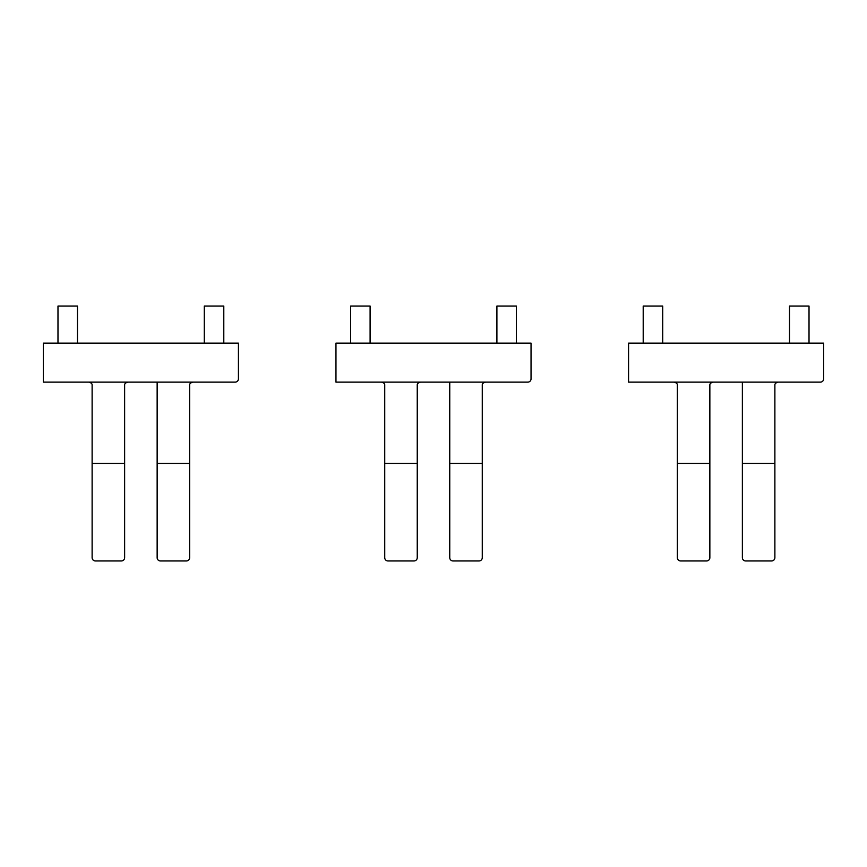 <?xml version="1.0" encoding="UTF-8"?>
<svg xmlns="http://www.w3.org/2000/svg" width="867" height="867" viewBox="0 0 867 867"><rect width="100%" height="100%" fill="white"/><g stroke="black" fill="none" stroke-linecap="round" stroke-linejoin="round"><path stroke-width="1.3" d="M57.981 343.115L57.981 306.051L77.488 306.051L77.488 343.115M204.287 343.115L204.287 306.051L223.794 306.051L223.794 343.115M496.899 343.115L496.899 306.051L516.407 306.051L516.407 343.115M789.512 343.115L789.512 306.051L809.019 306.051L809.019 343.115M350.593 343.115L350.593 306.051L370.101 306.051L370.101 343.115M643.206 343.115L643.206 306.051L662.713 306.051L662.713 343.115M774.881 463.412L742.369 463.412L742.369 557.698A3.251 3.251 0 0 0 745.62 560.949L771.63 560.949A3.251 3.251 0 0 0 774.881 557.698L774.881 385.382C774.664 383.832 775.748 382.748 778.133 382.13L820.399 382.13A3.251 3.251 0 0 0 823.65 378.879L823.65 343.115L628.575 343.115L628.575 382.13L713.107 382.13C710.723 382.748 709.639 383.832 709.856 385.382L709.856 463.412L677.344 463.412L677.344 385.382C677.561 383.832 676.477 382.748 674.092 382.13M778.133 382.13L713.107 382.13M742.369 463.412L742.369 382.13M709.856 463.412L709.856 557.698A3.251 3.251 0 0 1 706.605 560.949L680.595 560.949A3.251 3.251 0 0 1 677.344 557.698L677.344 463.412M482.269 463.412L449.756 463.412L449.756 557.698A3.251 3.251 0 0 0 453.007 560.949L479.017 560.949A3.251 3.251 0 0 0 482.269 557.698L482.269 385.382C482.052 383.832 483.136 382.748 485.52 382.13L527.786 382.13A3.251 3.251 0 0 0 531.038 378.879L531.038 343.115L335.962 343.115L335.962 382.13L420.495 382.13C418.111 382.748 417.027 383.832 417.244 385.382L417.244 463.412L384.731 463.412L384.731 385.382C384.948 383.832 383.864 382.748 381.48 382.13M485.52 382.13L420.495 382.13M449.756 463.412L449.756 382.13M417.244 463.412L417.244 557.698A3.251 3.251 0 0 1 413.993 560.949L387.983 560.949A3.251 3.251 0 0 1 384.731 557.698L384.731 463.412M189.656 463.412L157.144 463.412L157.144 557.698A3.251 3.251 0 0 0 160.395 560.949L186.405 560.949A3.251 3.251 0 0 0 189.656 557.698L189.656 385.382C189.44 383.832 190.523 382.748 192.907 382.13L235.174 382.13A3.251 3.251 0 0 0 238.425 378.879L238.425 343.115L43.35 343.115L43.35 382.13L127.882 382.13C125.498 382.748 124.414 383.832 124.631 385.382L124.631 463.412L92.119 463.412L92.119 385.382C92.335 383.832 91.252 382.748 88.867 382.13M192.907 382.13L127.882 382.13M157.144 463.412L157.144 382.13M124.631 463.412L124.631 557.698A3.251 3.251 0 0 1 121.38 560.949L95.37 560.949A3.251 3.251 0 0 1 92.119 557.698L92.119 463.412"/></g></svg>
